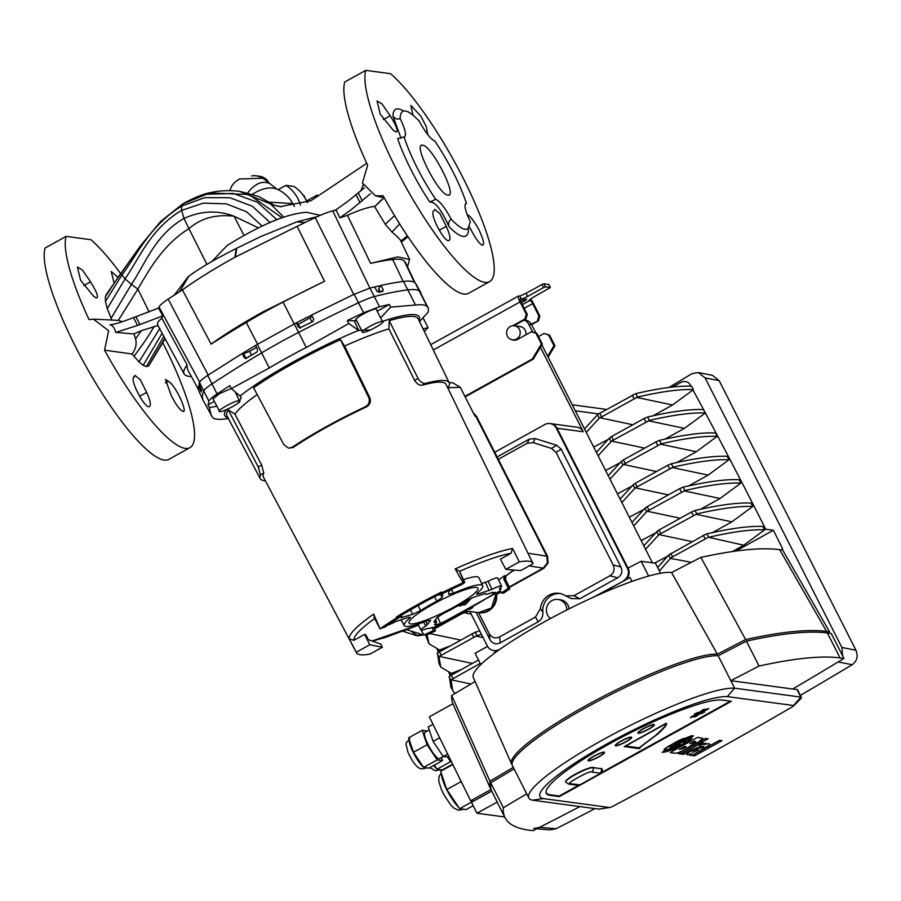 <?xml version="1.0" encoding="UTF-8"?>
<svg xmlns="http://www.w3.org/2000/svg" width="901" height="901" viewBox="0 0 901 901"><rect width="100%" height="100%" fill="white"/><g stroke="black" fill="none" stroke-linecap="round" stroke-linejoin="round"><path stroke-width="1.35" d="M601.947 768.868L592.757 767.427A15.576 2.466 153.1 0 0 576.798 773.396A15.576 2.466 153.1 0 0 565.591 781.831L565.749 782.136A15.576 2.466 -26.9 0 1 576.955 773.7A15.576 2.466 -26.9 0 1 592.914 767.731L592.757 767.427M694.412 714.437A6.724 1.07 153.1 0 0 694.671 714.572A6.724 1.07 153.1 0 0 697.532 713.829L698.32 713.299A6.194 0.98 -26.9 0 1 697.712 713.333A6.194 0.98 -26.9 0 1 697.464 713.209A6.194 0.98 153.1 0 0 697.464 713.209A6.194 0.98 -26.9 0 1 698.117 712.286L694.57 713.975A6.724 1.07 153.1 0 0 694.412 714.437A6.724 1.07 153.1 0 0 694.671 714.549A6.724 1.07 153.1 0 0 697.543 713.851M698.061 712.319A6.194 0.98 153.1 0 0 697.464 713.198L697.464 713.209M697.295 714.189L697.295 714.189A6.194 0.98 -26.9 0 1 692.34 716.104L690.335 717.669A6.724 1.07 153.1 0 0 697.644 714.234L697.295 714.2M653.98 724.595A9.201 1.464 -26.9 0 1 654.34 724.776A9.201 1.464 -26.9 0 1 647.718 729.765A9.201 1.464 -26.9 0 1 638.28 733.29A9.201 1.464 -26.9 0 1 637.931 733.11A9.201 1.464 -26.9 0 1 644.553 728.121A9.201 1.464 -26.9 0 1 653.98 724.595M654.317 724.742A9.201 1.464 153.1 0 0 654.295 724.708A9.201 1.464 153.1 0 0 653.946 724.517A9.201 1.464 153.1 0 0 644.508 728.042A9.201 1.464 153.1 0 0 637.885 733.031A9.201 1.464 153.1 0 0 637.908 733.065M631.342 737.142A9.201 1.464 -26.9 0 1 631.702 737.322A9.201 1.464 -26.9 0 1 625.069 742.311A9.201 1.464 -26.9 0 1 615.642 745.837A9.201 1.464 -26.9 0 1 615.282 745.656A9.201 1.464 -26.9 0 1 621.904 740.667A9.201 1.464 -26.9 0 1 631.342 737.142M631.669 737.288A9.201 1.464 153.1 0 0 631.657 737.243A9.201 1.464 153.1 0 0 631.297 737.063A9.201 1.464 153.1 0 0 621.87 740.588A9.201 1.464 153.1 0 0 615.248 745.577A9.201 1.464 153.1 0 0 615.27 745.611L615.248 745.577M604.166 752.189A9.201 1.464 -26.9 0 1 604.526 752.38A9.201 1.464 -26.9 0 1 597.904 757.369A9.201 1.464 -26.9 0 1 588.466 760.894A9.201 1.464 -26.9 0 1 588.116 760.703A9.201 1.464 -26.9 0 1 594.739 755.725A9.201 1.464 -26.9 0 1 604.166 752.189M604.503 752.346A9.201 1.464 153.1 0 0 604.492 752.301A9.201 1.464 153.1 0 0 604.132 752.121A9.201 1.464 153.1 0 0 594.694 755.646A9.201 1.464 153.1 0 0 588.071 760.624A9.201 1.464 153.1 0 0 588.094 760.669M638.539 732.75A8.492 1.351 153.1 0 0 638.843 732.885A8.492 1.351 153.1 0 0 647.436 729.686A8.492 1.351 153.1 0 0 653.687 725.068M638.888 732.963A8.492 1.351 -26.9 0 1 638.561 732.783A8.492 1.351 -26.9 0 1 644.677 728.188A8.492 1.351 -26.9 0 1 653.383 724.933A8.492 1.351 -26.9 0 1 653.709 725.102A8.492 1.351 -26.9 0 1 647.594 729.709A8.492 1.351 -26.9 0 1 638.888 732.963M615.901 745.296A8.492 1.351 153.1 0 0 616.205 745.42A8.492 1.351 153.1 0 0 624.787 742.233A8.492 1.351 153.1 0 0 631.038 737.604M616.25 745.499A8.492 1.351 -26.9 0 1 615.912 745.33A8.492 1.351 -26.9 0 1 622.028 740.735A8.492 1.351 -26.9 0 1 630.734 737.48A8.492 1.351 -26.9 0 1 631.06 737.649A8.492 1.351 -26.9 0 1 624.956 742.244A8.492 1.351 -26.9 0 1 616.25 745.499M588.725 760.343A8.492 1.351 153.1 0 0 589.04 760.478A8.492 1.351 153.1 0 0 597.622 757.29A8.492 1.351 153.1 0 0 603.873 752.662A8.492 1.351 -26.9 0 1 597.78 757.302A8.492 1.351 -26.9 0 1 589.074 760.557A8.492 1.351 -26.9 0 1 588.747 760.388A8.492 1.351 -26.9 0 1 594.863 755.781A8.492 1.351 -26.9 0 1 603.569 752.526A8.492 1.351 -26.9 0 1 603.895 752.695M665.76 724.01L664.972 724.415C667.055 724.415 664.06 727.985 655.984 735.137L639.89 747.458L658 733.819C665.096 727.242 667.675 723.965 665.749 723.987L664.994 724.449M639.158 748.607L640.217 748.021L625.609 746.062L666.65 723.323L624.213 746.602L639.158 748.607M708.637 708.501L706.666 710.044L708.682 708.49A6.724 1.07 153.1 0 0 701.372 711.925L701.721 711.959A6.194 0.98 -26.9 0 1 706.677 710.067A6.194 0.98 153.1 0 0 701.721 711.959L701.417 711.903M700.955 713.829L704.447 712.173A6.724 1.07 153.1 0 0 704.593 711.722A6.724 1.07 153.1 0 0 701.474 712.319L700.696 712.86A6.194 0.98 -26.9 0 1 701.552 712.95L701.541 712.939A6.194 0.98 153.1 0 0 700.741 712.837M693.77 716.881L695.268 716.757A6.724 1.07 153.1 0 0 699.604 713.479L698.489 713.975A6.194 0.98 -26.9 0 1 693.736 716.892L695.268 716.757M690.369 717.647A6.724 1.07 153.1 0 0 697.599 714.245M698.275 713.31L697.532 713.829M700.528 712.173L699.413 712.668L700.528 712.173A6.194 0.98 -26.9 0 1 705.28 709.267A6.194 0.98 153.1 0 0 700.528 712.173M655.984 735.137L639.62 747.425M664.938 724.336C667.01 724.336 664.014 727.907 655.939 735.058M625.711 746.005L640.217 748.021M666.278 723.199L624.213 746.602M701.552 712.95A6.194 0.98 -26.9 0 1 700.899 713.874L704.447 712.173A6.724 1.07 153.1 0 0 704.605 711.734M695.279 716.779A6.724 1.07 153.1 0 0 699.604 713.468M705.28 709.267L703.737 709.391A6.724 1.07 153.1 0 0 699.413 712.691M578.498 785.334L559.228 796.022L550.218 794.806A100.597 15.948 -26.9 0 1 546.321 792.779A100.597 15.948 -26.9 0 1 546.04 791.776M730.441 701.158L601.823 772.416M546.321 792.779L546.164 792.463A100.597 15.948 -26.9 0 1 546.029 792.159M388.883 328.854L414.618 380.368C416.814 383.86 419.314 385.47 422.118 385.211L425.88 383.285A105.946 16.792 -26.9 0 1 445.071 380.594A105.946 16.792 -26.9 0 1 449.194 382.767L418.109 318.695A107.208 16.995 153.1 0 0 413.931 316.499A107.208 16.995 153.1 0 0 389.221 320.722L388.883 328.854A103.547 16.409 153.1 0 0 344.576 346.063L369.849 397.769C371.156 401.598 370.086 404.594 366.628 406.779L365.997 407.106A102.41 16.229 -26.9 0 0 293.163 447.459L292.115 447.324A105.946 16.792 -26.9 0 1 364.95 406.97L365.997 407.106M364.646 634.372L365.569 634.552L368.475 639.744L380.83 644.102L382.339 647.233L370.007 654.07A98.896 15.677 -26.9 0 1 360.299 654.723A98.896 15.677 -26.9 0 1 356.481 652.763A98.896 15.677 -26.9 0 1 356.267 652.223L369.737 644.756L364.646 634.372L353.935 640.296C353.451 636.083 360.535 628.684 375.165 618.097M463.091 582.744L464.747 582.44L461.819 584.524A92.24 14.619 153.1 0 0 443.855 593.016L441.986 592.757A98.873 15.677 -26.9 0 1 463.091 582.744L455.185 568.903C479.67 557.922 498.816 551.097 512.624 548.45L519.303 561.897A98.896 15.677 -26.9 0 1 529.011 561.244A98.896 15.677 -26.9 0 1 532.863 563.283L446.029 384.344A102.41 16.229 153.1 0 0 446.018 384.322A102.41 16.229 -26.9 0 1 446.063 384.423M532.863 563.283A98.896 15.677 -26.9 0 1 533.032 563.744L520.699 570.581L505.833 569.353L500.382 559.161L511.081 553.237L512.624 548.45M513.547 569.995L505.866 575.953L505.596 579.647L509.865 588.488L509.313 589.22A98.873 15.677 -26.9 0 1 503.479 593.196L501.508 592.937L499.864 589.851A92.172 14.607 153.1 0 0 501.136 588.984L499.469 588.758L499.976 587.925A8.852 1.408 153.1 0 0 501.598 586.055A8.852 1.408 153.1 0 0 501.249 585.875A8.852 1.408 153.1 0 0 491.969 589.378L478.589 593.894L476.55 594.063L477.406 592.914A44.003 6.971 153.1 0 0 482.722 585.763A44.003 6.971 153.1 0 0 480.999 584.85A44.003 6.971 153.1 0 0 453.282 593.275L448.54 594.333L449.149 591.214L450.613 589.986A8.852 1.408 153.1 0 0 452.111 589.017M433.831 627.524L435.453 630.891A98.873 15.677 -26.9 0 1 427.446 634.586L423.864 634.968A92.24 14.619 -26.9 0 0 433.471 630.632L431.939 627.479A92.172 14.607 153.1 0 1 430.194 628.29L426.443 628.673A8.852 1.408 153.1 0 1 420.902 630.024L417.805 624.168M422.58 385.121A102.41 16.229 -26.9 0 1 442.053 382.261A102.41 16.229 -26.9 0 1 446.018 384.333M425.88 383.285C423.053 383.815 420.44 382.204 418.053 378.465L389.221 320.722M419.866 321.207L428.166 312.208L428.459 308.379L427.198 306.599A120.914 19.169 153.1 0 0 423.019 304.887A120.914 19.169 153.1 0 0 415.507 305.034L390.606 307.14L389.277 304.482L377.44 311.036M427.344 306.757L419.979 291.575A309.674 49.082 153.1 0 0 419.832 291.417A121.218 19.214 153.1 0 0 415.643 289.705A121.218 19.214 153.1 0 0 408.108 289.84A309.674 49.082 153.1 0 0 374.501 296.519A26.546 4.212 153.1 0 0 358.542 302.725A309.674 49.082 153.1 0 0 298.591 332.401A121.218 19.214 153.1 0 0 261.538 352.933A309.674 49.082 153.1 0 0 211.881 383.984A26.546 4.212 153.1 0 0 203.592 391.214A309.674 49.082 153.1 0 0 203.221 400.449A309.674 49.082 153.1 0 0 203.412 400.821L212.557 417.478A120.914 19.169 153.1 0 0 224.248 419.044L228.404 418.548M482.722 585.763L478.904 577.71A44.239 7.017 153.1 0 0 477.17 576.786A44.239 7.017 153.1 0 0 463.497 579.647M451.547 589.389L453.282 593.275M501.598 586.055L497.701 578.037A9.01 1.43 153.1 0 0 497.352 577.856A9.01 1.43 153.1 0 0 488.196 581.269L491.969 589.378M382.407 321.488C387.013 321.691 366.178 333.235 362.788 332.356C358.17 332.154 379.006 320.61 382.407 321.488L376.089 309.02C372.62 308.176 351.919 319.652 356.458 319.889M239.384 400.731C243.991 400.934 223.155 412.478 219.765 411.599C215.148 411.397 235.983 399.853 239.384 400.731L235.274 391.98M401.08 615.518L402.083 617.635L401.08 617.59A8.852 1.408 153.1 0 0 401.125 617.23A8.852 1.408 153.1 0 0 400.776 617.05A8.852 1.408 153.1 0 0 398.321 617.534M453.879 607.049A38.608 6.116 -26.9 0 1 408.953 622.861A38.608 6.116 -26.9 0 1 433.054 604.244A38.608 6.116 -26.9 0 1 477.744 587.959A38.608 6.116 -26.9 0 1 453.879 607.049M434.451 624.483L435.07 623.897A8.852 1.408 153.1 0 0 436.692 622.017A8.852 1.408 153.1 0 0 436.343 621.836A8.852 1.408 153.1 0 0 434.609 622.095L433.843 621.915L436.929 617.635L443.157 613.592A44.003 6.971 153.1 0 0 466.358 600.742L474.309 596.924L485.74 593.489M434.259 621.341L434.609 622.095L433.843 621.915M422.963 328.719L428.099 327.806L424.281 331.433M380.492 291.913L378.882 288.939M447.425 387.216L448.923 386.394A105.946 16.792 -26.9 0 0 449.194 382.767L452.527 382.655L460.298 387.306L474.962 416.206L475.818 416.262L473.577 413.48L475.818 416.262L546.806 556.187L475.818 416.262L476.528 416.352L547.515 556.289L548.101 563.012L543.922 568.249L509.392 587.384M457.032 605.596L460.22 606.013L471.448 598.039L465.468 604.582L457.922 605.787M378.769 288.511L380.988 285.426L383.162 289.581L382.711 291.395A309.561 49.071 153.1 0 0 378.927 292.284L376.855 291.057L374.681 286.912A309.336 49.026 153.1 0 0 369.928 288.106L354.161 294.233L311.633 315.023L313.717 319.224L312.861 321.601L299.684 327.953M300.765 327.761L298.389 327.029L296.294 322.828L297.206 323.166M296.294 322.828L255.546 345.41L257.63 349.611L256.988 352.021L245.511 358.598M377.069 291.406L379.625 290.696M298.006 324.54L312.32 316.42M246.446 358.395L244.284 357.686L242.189 353.485L243.619 353.676L249.577 351.367L256.571 347.493M402.792 631.173L416.161 635.543L423.571 634.439L417.613 635.869L411.25 631.286M434.305 628.493L453.766 617.714L434.305 628.493M543.922 568.249L543.213 568.148C547.594 565.164 548.788 561.177 546.806 556.187L547.391 562.922L543.213 568.148L509.2 586.99L543.213 568.148L529.146 565.896M466.403 611.013L479.197 612.725A15.925 15.328 -82.3 0 0 496.496 594.525L495.787 594.423A15.925 15.328 97.7 0 1 478.487 612.635L491.473 607.972L495.787 594.423L500.821 591.642L495.009 594.221M219.765 411.599L212.985 398.906L219.506 393.636L231.298 388.477M362.788 332.356L356.019 319.664M427.198 306.599L415.327 283.162L428.459 308.379M415.327 283.162L416.42 284.716M199.549 382.508C200.213 380.92 202.95 378.544 207.726 375.368L217.073 393.962C212.276 397.172 209.55 399.605 208.897 401.249L199.549 382.508A309.336 49.026 153.1 0 0 198.975 384.265L201.576 390.55A309.561 49.071 153.1 0 0 201.295 391.912L198.502 386.529L199.842 386.112M242.189 353.485L207.726 375.368M415.181 283.004A120.88 19.158 153.1 0 0 403.49 281.439A309.336 49.026 153.1 0 0 380.988 285.426M198.502 386.529A309.336 49.026 153.1 0 0 199.177 391.732L203.221 400.449M514.572 570.074L511.531 571.752M472.755 607.488A15.925 15.328 97.7 0 1 469.196 609.481M408.266 628.966L404.008 630.689M484.851 593.658L485.853 593.703A8.852 1.408 153.1 0 0 485.819 594.063A8.852 1.408 153.1 0 0 491.349 592.712L495.178 592.408M494.976 592.306L493.32 594.153A92.172 14.607 -26.9 0 1 440.465 623.436L436.107 624.922L434.564 624.72L435.07 623.897M492.273 592.351L493.32 594.153M437.616 616.948L440.465 623.436M438.483 594.761L438.472 594.728A8.852 1.408 153.1 0 0 438.483 594.761A8.852 1.408 153.1 0 0 441.569 594.356L442.819 594.266L442.211 597.397L436.94 601.17L434.462 596.777M440.634 594.649L442.211 597.397M436.94 601.17A44.003 6.971 153.1 0 0 420.576 610.551L412.624 614.369L401.08 617.59M418.165 605.528L420.576 610.551M369.928 288.106L379.501 306.723L363.599 312.771L347.302 320.519L348.777 323.549L306.261 347.482A120.914 19.169 153.1 0 0 269.298 367.957L231.366 388.601L229.789 385.628L217.073 393.962M388.016 624.979A8.852 1.408 153.1 0 0 394.976 621.904L408.344 617.399L410.383 617.208L409.527 618.368L408.885 617.241M409.527 618.368A44.003 6.971 153.1 0 0 404.234 625.576A44.003 6.971 153.1 0 0 427.175 620.744L430.746 620.406L425.779 626.049L423.583 622.14M425.722 621.33L427.66 624.686M425.779 626.049A8.852 1.408 153.1 0 0 420.902 630.024M499.357 588.511L499.976 587.925M501.136 588.984L500.483 587.542M488.196 581.269L481.708 583.623M477.947 592.464L478.589 593.894M513.705 570.006L506.261 575.75A2.703 1.915 -126.1 0 1 505.866 575.953L504.504 575.716L503.873 579.343L508.254 588.207A92.24 14.619 -26.9 0 1 501.508 592.937M509.313 589.22L509.865 588.488L508.254 588.207M504.504 575.716A92.015 14.585 -26.9 0 1 498.625 579.94M433.561 627.625L431.939 627.479M416.893 624.461A92.015 14.585 -26.9 0 1 415.215 625.181L418.514 625.497M421.296 630.204L423.864 634.968M417.771 625.091L372.068 641.016M214.28 401.441L207.996 404.921L208.897 401.249M238.022 403.175L241.333 397.6L240.06 396.035A109.077 17.288 -26.9 0 1 358.598 330.363L348.777 323.549M231.366 388.601L240.06 396.035M347.302 320.519L356.627 320.869M358.598 330.363L370.412 329.991M379.501 306.723L389.277 304.482M390.606 307.14L380.841 317.76M216.724 406.25L209.381 407.545L207.996 404.921M209.381 407.545L211.228 415.575M382.339 647.233L369.737 644.756M396.699 617.849L398.569 618.097A92.24 14.619 153.1 0 0 384.851 627.164L380.481 628.515A98.873 15.677 -26.9 0 1 396.699 617.849L396.339 617.05L398.219 617.298A92.217 14.619 -26.9 0 1 442.312 592.802M398.569 618.097L398.219 617.298M459.51 571.471L464.274 582.373M511.081 553.237C498.535 555.703 481.348 561.74 459.544 571.358L464.747 582.44L459.533 571.347M396.339 617.05A98.896 15.677 -26.9 0 1 441.546 592.002L441.986 592.757M448.923 386.394L447.47 387.306M435.453 630.891L433.471 630.632M416.453 625.452L415.215 625.181M292.115 447.324L288.511 448.169L283.86 444.666L253.598 387.79A107.208 16.995 153.1 0 1 340.443 339.677L368.768 397.623C370.108 401.756 368.836 404.864 364.95 406.97M257.202 394.582A103.547 16.409 153.1 0 0 234.936 414.145L228.257 409.899L258.26 467L260.457 474.94A105.946 16.792 153.1 0 0 260.231 478.645A105.946 16.792 153.1 0 0 265.401 480.841M228.257 409.899A107.208 16.995 153.1 0 0 226.894 415.71L260.231 478.645M263.419 477.079A102.41 16.229 -26.9 0 1 263.362 477.001A102.41 16.229 -26.9 0 1 263.768 473.104L261.695 465.096L258.26 467M356.267 652.223L349.25 638.967L353.935 640.296M349.25 638.967C348.552 634.349 356.695 626.049 373.678 614.065L374.365 617.692M380.121 628.999L373.678 614.065M455.185 568.903L458.913 570.851M519.303 561.897L505.833 569.353M344.576 346.063L340.443 339.677M288.511 448.169L293.163 447.459M234.936 414.145L261.695 465.096M263.362 476.989A102.41 16.229 153.1 0 0 263.374 477.012L356.481 652.763M466.684 611.047L434.485 628.887M423.785 634.811L417.613 635.869M473.262 412.849L476.528 416.352M501.024 592.025L496.496 594.525M668.981 387.43A829.573 131.49 -26.9 0 0 691.9 373.69L698.286 372.53L712.342 375.3L719.189 380.661L855.95 650.229C858.315 656.288 857.054 661.109 852.177 664.701L838.144 661.942A829.573 131.49 -26.9 0 1 792.756 688.983L797.126 689.569A14.157 2.241 -26.9 0 1 797.667 689.851A14.157 2.241 -26.9 0 1 797.7 690.11M504.695 816.97L476.989 813.243L471.46 802.34L491.698 791.123L497.228 802.036A619.347 98.164 153.1 0 0 497.949 803.681L505.067 817.714A619.347 98.164 -26.9 0 0 529.09 830.204A619.347 98.164 -26.9 0 0 533.122 830.643A829.573 131.49 -26.9 0 0 579.895 806.575A829.573 131.49 -26.9 0 1 539.609 827.343L533.595 828.548M437.176 649.61L438.494 652.223M449.036 672.991L450.354 675.592M698.286 372.53L705.123 377.902L719.189 380.661M855.95 650.229L841.872 647.459L705.123 377.902M841.872 647.459L842.649 655.939M852.177 664.701A884.793 140.241 -26.9 0 1 800.358 695.347M594.964 808.602A884.793 140.241 -26.9 0 1 556.176 828.706L550.184 829.9L536.748 828.807M505.067 817.714A619.347 98.164 -26.9 0 1 503.377 807.713L490.73 782.789L514.066 768.902M491.698 791.123A619.347 98.164 -26.9 0 1 490.73 782.789M791.72 707.184A847.278 134.294 -26.9 0 1 704.222 756.874A847.278 134.294 -26.9 0 1 613.232 806.08A3.717 0.586 -26.9 0 1 609.763 807.476A3.717 0.586 -26.9 0 1 609.448 807.487L598.669 809.109L532.446 800.189L543.28 798.59A107.94 17.108 -26.9 0 1 607.15 743.809A107.94 17.108 -26.9 0 1 727.332 696.608L734.619 688.184L800.831 697.092A14.337 2.275 -26.9 0 1 801.394 697.385A14.337 2.275 -26.9 0 1 800.538 698.939L793.432 705.99A3.717 0.586 -26.9 0 1 791.72 707.184M692.531 752.425L698.117 750.105M671.38 746.546L671.222 745.701L676.685 741.906L681.753 739.924C676.291 742.987 673.88 744.947 674.5 745.791L671.38 746.546L671.234 745.713L671.391 746.557L674.489 745.769C673.869 744.936 676.291 742.976 681.742 739.912L682.248 739.248M679.061 743.629L676.324 744.924M684.783 741.771L684.298 741.546C685.661 741.906 683.859 743.505 678.881 746.355L673.813 748.348L679.545 744.722L681.201 742.368L684.298 741.546C685.661 741.895 683.848 743.494 678.87 746.332L673.475 748.911M686.021 741.883L685.357 740.949L679.331 742.739L690.707 738.099L690.707 739.034L687.576 741.332L686.033 741.895L685.357 740.949L679.354 742.751M692.114 736.387L675.896 744.463L685.109 738.493L692.114 736.41L675.896 744.463M679.658 743.73L672.18 748.866L663.53 751.772L679.782 743.809M665.096 749.936L665.118 749.08L668.035 746.839L669.803 746.265L670.04 747.267L675.232 746.084C670.243 748.754 666.864 750.037 665.096 749.936L665.118 749.08L665.096 749.936M669.803 746.265L670.051 747.278M694.243 742.661L689.67 743.697L694.187 741.196L695.752 741.602L694.243 742.661L689.693 743.685M686.461 746.783L685.684 746.501L686.461 746.783L684.355 748.314L679.264 749.463L684.816 746.388L686.449 746.771L684.343 748.292L679.286 749.452M690.707 739.045L690.707 738.099L690.707 739.045L686.72 741.692L685.368 740.971L685.976 741.647M679.669 743.753L673.892 747.965M673.892 747.976L672.18 748.866M672.191 748.889L663.541 751.783M676.246 745.51L675.232 746.084C670.254 748.765 666.875 750.049 665.107 749.947L665.129 749.091M694.254 742.672L695.752 741.602M692.114 755.5L719.527 740.307L722.05 740.645L694.637 755.838L692.114 755.5L719.516 740.295L722.05 740.645M691.653 750.004L683.769 754.374L681.246 754.036L701.271 742.942L703.467 743.235L699.458 745.454L705.798 743.235L704.143 744.44L708.986 743.663L709.932 744.767L691.991 755.477L689.445 755.139L691.81 753.743L687.035 754.813L686.889 753.765L690.605 751.265L703.197 747.312L703.985 746.343L699.435 746.681L691.653 750.004M686.911 754.79L686.889 753.765L690.594 751.254L703.197 747.312M704.143 744.429L708.974 743.652L709.932 744.767M546.152 792.959A100.867 15.993 153.1 0 0 547.65 794.063M674.004 749.046L666.008 751.862L662.145 752.312L664.938 750.646L664.105 749.531L668.024 746.501L683.611 738.347L683.454 739.023L691.225 735.858L693.556 735.892L690.684 737.57L691.608 737.502L691.855 738.493L687.79 741.613L674.004 749.046M691.608 737.502L691.855 738.493L691.608 737.502M664.183 750.544L664.105 749.531L665.602 748.157L676.46 741.703L683.6 738.336L683.454 739L691.213 735.847L693.545 735.869M683.6 738.336L683.454 739M672.315 749.091L672.022 749.846L672.326 749.114M674.353 753.101L670.164 752.538L697.577 737.356L702.836 738.392L698.309 742.165L691.135 745.341L686.055 749.103C679.771 752.358 675.874 753.687 674.353 753.101M700.032 741.512L705.584 738.415L708.118 738.775L702.566 741.85L700.032 741.512L705.584 738.426L708.107 738.752M678.171 753.608L697.813 742.717L700.347 743.077L680.705 753.957L678.171 753.619L697.825 742.728L700.347 743.077M681.246 754.013L701.26 742.92L703.467 743.235M699.446 745.442L706.136 743.336M709.166 743.674L709.92 744.744L709.166 743.674M691.72 753.777L689.445 755.139M686.9 754.779L686.877 753.754L686.9 754.779M703.197 747.289L703.974 746.321M550.229 795.403A100.867 15.993 -26.9 0 1 546.321 793.364A100.867 15.993 -26.9 0 1 618.942 738.707A100.867 15.993 -26.9 0 1 722.309 700.054L731.387 701.282L559.307 796.619L550.229 795.403L549.914 794.761M558.98 795.988L559.307 796.619M663.677 751.445L662.145 752.312M663.665 751.434L664.938 750.634M664.105 749.519L664.172 750.522L664.105 749.519M690.684 737.559L691.596 737.491L691.844 738.482M697.577 737.356L670.164 752.538M697.565 737.333L702.825 738.381M797.013 689.547L800.831 697.092L793.511 705.517A3.717 0.586 -26.9 0 1 793.432 705.99M793.511 705.517L727.332 696.608M543.28 798.59L609.448 807.487M609.763 807.476L599.875 809.042A14.337 2.275 -26.9 0 1 598.669 809.109M476.989 813.243L497.228 802.036M526.713 793.837L503.377 807.713M532.446 800.189A118.56 18.797 -26.9 0 1 528.819 797.971A118.56 18.797 -26.9 0 1 612.522 734.608A118.56 18.797 -26.9 0 1 734.619 688.184L718.165 655.748L746.411 641.129L759.059 666.053L730.812 680.683L792.7 689.006A829.573 131.49 -26.9 0 0 843.922 658.44L840.036 657.921L827.388 632.986L831.274 633.516L843.922 658.44M759.059 666.053A619.347 98.164 -26.9 0 1 840.036 657.921M528.819 797.971L512.365 765.535A118.56 18.797 -26.9 0 1 596.068 702.172A118.56 18.797 -26.9 0 1 718.165 655.748M746.411 641.129A619.347 98.164 -26.9 0 1 827.388 632.986M459.262 777.619A17.693 3.919 61 0 0 462.81 784.827M732.265 551.581L743.73 545.229L764.566 529.867C751.243 529.281 732.614 531.759 708.693 537.289L706.958 533.854L705.922 534.147L668.666 554.993L670.412 558.417L691.349 562.314M670.862 553.394L672.596 556.818L670.873 557.956M599.266 418.188L637.548 397.048C661.469 391.518 680.097 389.052 693.421 389.637L691.675 386.202C678.352 385.628 659.735 388.094 635.813 393.624L597.96 414.257L597.521 414.753L599.266 418.188L586.258 432.39M598.118 455.76L611.576 441.096L649.407 420.418C673.329 414.899 691.957 412.421 705.28 413.007L684.445 428.358L648.405 420.767M645.848 421.927L644.102 418.503L611.576 436.535L609.38 438.134L611.126 441.558M609.977 479.129L623.436 464.477L661.266 443.799C685.188 438.269 703.805 435.791 717.128 436.377L696.304 451.739L660.264 444.137M657.707 445.308L655.962 441.873L623.424 459.904L621.24 461.503L622.974 464.927M621.836 502.51L635.295 487.846L673.126 467.168C697.047 461.639 715.664 459.172 728.988 459.747L708.163 475.109L672.112 467.506M669.556 468.678L667.821 465.243L635.284 483.274L633.099 484.873L634.833 488.297M633.696 525.88L647.155 511.216L684.974 490.538C708.907 485.008 727.524 482.542 740.847 483.127L720.023 498.478L683.972 490.876M681.415 492.047L679.681 488.624L647.143 506.644L644.958 508.243L646.693 511.678M461.808 613.727L468.588 611.306M645.555 549.25L659.014 534.586L696.833 513.908C720.755 508.389 739.383 505.911 752.707 506.497L731.871 521.848L695.831 514.257M693.274 515.417L691.54 511.993L659.003 530.013L656.806 531.624L658.552 535.048M472.304 663.406L439.226 656.424L476.978 635.644L475.232 632.22L437.458 652.943L439.057 663.677L440.792 667.112L438.922 656.806L437.176 653.383M470.953 683.994L451.074 679.793L480.233 663.395M670.412 558.417L659.386 570.93M743.73 545.229L708.693 537.289M672.596 556.818L707.69 537.627M454.96 693.5L452.651 690.481L451.074 679.793M478.499 659.971L449.317 676.313L450.905 687.058L452.651 690.481M657.651 567.506L668.666 554.993M584.524 428.966L597.521 414.753M649.407 420.418L647.673 416.994L644.102 418.503M596.383 452.336L609.38 438.134M661.266 443.799L659.521 440.364L655.962 441.873M608.243 475.705L621.24 461.503M673.126 467.168L671.38 463.745L667.821 465.243M620.091 499.075L633.099 484.873M684.974 490.538L683.24 487.114L679.681 488.624M631.95 522.445L644.958 508.243M696.833 513.908L695.099 510.484L691.54 511.993M475.232 632.22L479.737 630.948M643.81 545.826L656.806 531.624M476.978 635.644L481.472 634.372M606.193 409.572A13.267 12.772 -82.3 0 0 603.985 409.065L572.259 404.797M706.958 533.854C730.88 528.324 749.497 525.857 762.82 526.443L764.566 529.867L765.715 529.225L773.362 530.261L735.768 551.085M636.545 397.386L672.585 404.988L693.421 389.637M599.728 417.726L632.806 424.765M672.585 404.988L652.82 415.947M608.93 439.012L593.714 447.065M647.673 416.994C671.594 411.464 690.211 408.998 703.535 409.583L705.28 413.007M611.576 441.096L644.665 448.135M684.445 428.358L664.679 439.316M620.789 462.382L605.573 470.446M659.521 440.364C683.454 434.834 702.07 432.367 715.394 432.953L717.128 436.377M623.436 464.477L656.525 471.505M696.304 451.739L676.538 462.686M632.648 485.752L617.422 493.816M671.38 463.745C695.302 458.215 713.93 455.737 727.253 456.323L728.988 459.747M635.295 487.846L668.384 494.886M708.163 475.109L688.398 486.056M644.508 509.121L629.281 517.185M425.711 635.149L428.932 643.742L427.119 634.721M683.24 487.114C707.161 481.584 725.789 479.107 739.113 479.692L740.847 483.127M647.155 511.216L680.232 518.255M720.023 498.478L700.246 509.437M656.367 532.502L641.14 540.555M471.234 614.189L464.015 612.68M460.445 640.025L429.709 633.549M449.227 646.242L439.564 650.049L428.932 643.742M695.099 510.484C719.021 504.954 737.649 502.488 750.961 503.073L752.707 506.497M659.014 534.586L692.092 541.625M731.871 521.848L712.105 532.806M668.215 555.872L654.577 563.091M483.094 637.559L475.874 636.05M461.087 669.612L451.412 673.43L440.792 667.112M672.383 386.957A8640.838 8314.372 97.7 0 1 681.325 382.227A7.073 6.814 97.7 0 1 690.312 385.009A5245.025 5046.861 97.7 0 1 690.921 386.112M450.86 675.288A5245.025 5046.861 97.7 0 1 449.779 673.148M439.091 651.862A5245.025 5046.861 97.7 0 1 438.066 649.812M692.993 389.953A5245.025 5046.861 97.7 0 1 765.715 529.225M773.362 530.261A5245.025 5046.861 97.7 0 1 782.744 549.013L781.19 549.869M827.49 633.009L829.607 631.838L782.642 550.06L779.647 549.655A614.347 97.376 153.1 0 0 700.877 557.381L671.594 572.54A113.549 17.997 153.1 0 0 671.482 572.529A113.549 17.997 153.1 0 0 555.523 615.822A113.549 17.997 153.1 0 0 473.284 677.428L511.498 763.834A118.56 18.797 153.1 0 0 512.083 764.701M671.594 572.54L717.365 654.194A118.56 18.797 153.1 0 0 595.707 700.381A118.56 18.797 153.1 0 0 511.498 763.834M429.236 729.956L425.024 732.299A15.047 3.334 61 0 0 428.82 745.983A15.047 3.334 61 0 0 439.035 758.698A15.047 3.334 61 0 0 439.598 758.608L443.292 756.558M452.64 764.161L442.233 769.927L436.985 769.229L434.259 765.14M441.422 757.595L442.447 760.602L428.853 768.136L423.616 767.427L413.491 752.279L408.603 737.829L422.186 730.294L427.367 730.993M473.171 805.719L466.211 809.571L459.6 808.681L446.806 789.535L440.623 771.29L452.82 764.532M436.985 769.229L450.579 761.705L447.527 757.133M451.491 761.829L450.579 761.705M442.447 760.602L437.199 759.903L423.616 767.427M437.199 759.903L427.074 744.744L413.491 752.279M427.074 744.744L422.186 730.294M473.228 801.124L459.6 808.681M461.109 781.606L446.806 789.535M448.394 757.245A15.047 3.334 61 0 0 450.151 759.115M449.081 756.93L443.247 756.558L433.111 741.399L428.223 726.949L433.009 724.303M433.111 741.399L439.654 737.784M443.247 756.558L447.684 754.092M475.097 681.528L451.694 695.448A614.347 97.376 153.1 0 0 452.921 703.76L429.338 716.824L470.671 800.786L473.566 801.169M513.277 767.348L489.941 781.223L451.694 695.448M489.941 781.223A619.347 98.164 153.1 0 0 490.91 789.569L452.921 703.76M490.91 789.569L470.671 800.786M829.607 631.838L826.6 631.432A619.347 98.164 153.1 0 0 745.623 639.564L700.877 557.381M745.623 639.564L717.365 654.194M550.455 618.525A10.621 10.215 97.7 0 1 558.012 599.458A10.621 10.215 97.7 0 1 566.819 609.966M558.012 599.458L560.399 599.773A10.621 10.215 97.7 0 1 569.128 608.806M560.028 593.522A16.815 16.173 -82.3 0 0 542.864 612.016L540.476 608.648L535.476 617.027L499.605 636.906C495.201 638.899 491.732 637.807 489.187 633.628L478.532 612.646M540.476 608.648A16.815 16.173 97.7 0 1 558.845 593.32A16.815 16.173 97.7 0 1 564.589 595.279L571.065 598.501L579.782 598.782L574.038 595.662L565.805 595.888M498.309 459.285L527.243 443.258L533.133 442.65L551.48 448.405L556.018 452.291L613.164 564.938C615.045 569.488 613.953 573.104 609.909 575.784L574.038 595.662M497.115 456.942L529.247 439.136L535.126 438.528L556.627 445.274L561.165 449.16L620.913 566.943C622.794 571.493 621.713 575.108 617.658 577.789L579.782 598.782M542.864 612.016C543.179 616.25 541.625 619.528 538.201 621.814L500.314 642.807C495.922 644.801 492.442 643.708 489.896 639.53L476.088 612.308M499.357 649.666L501.62 648.067M593.691 597.059L624.562 580.447A8.852 8.514 -82.3 0 0 628.166 568.475L557.021 428.234A8.852 8.514 -82.3 0 0 550.646 423.65L576.91 427.187A8.852 8.514 -82.3 0 1 583.285 431.77L540.431 347.302M648.63 576.043L641.14 561.278L627.445 568.373A8.852 8.514 97.7 0 1 623.852 580.345M627.445 568.373L556.3 428.144L557.021 428.234A8.852 8.514 -82.3 0 0 550.646 423.65L549.937 423.56A8.852 8.514 97.7 0 1 556.3 428.144M494.75 452.268L544.801 424.529A8.852 8.514 97.7 0 1 549.937 423.56M469.86 611.475L487.362 645.983A8.852 8.514 97.7 0 0 493.737 650.578L494.446 650.668A8.852 8.514 -82.3 0 0 498.737 650.105M498.872 649.598A8.852 8.514 97.7 0 1 493.737 650.578M632.006 581.393L630.002 577.44L598.365 594.964L624.562 580.447M535.644 332.604A7.073 6.814 -82.3 0 0 534.631 330.622M525.835 334.857A7.073 6.814 -82.3 0 0 520.091 326.545L514.358 325.779A7.073 6.814 97.7 0 1 518.987 336.805A7.073 6.814 97.7 0 1 507.376 336.141A7.073 6.814 97.7 0 1 514.358 325.779M487.576 646.366L475.097 653.281L480.819 664.555M660.557 573.227L655.466 563.204L641.14 561.278M532.694 332.052L528.741 324.259L531.601 324.642L535.87 333.055M524.1 320.103A8.852 8.514 97.7 0 1 528.741 324.259M494.998 652.82L494.153 652.707L498.366 650.364M628.166 568.475L557.021 428.234L583.285 431.77M524.393 319.945L525.238 320.058A8.852 8.514 97.7 0 1 531.601 324.642L538.426 320.846L539.857 316.06L533.617 303.75A7.073 1.565 61 0 0 530.678 299.098M541.884 344.903L652.425 562.798M520.665 301.339A4.956 0.788 -26.9 0 1 526.466 299.053A4.956 0.788 -26.9 0 1 526.657 299.155A4.956 0.788 -26.9 0 1 521.33 302.702M512.692 325.768L524.855 319.022L525.812 319.157L513.942 325.734M513.007 339.88A7.253 6.983 -82.3 0 0 514.032 340.184M536.895 333.381L542.346 344.126L533.234 359.161L532.277 359.037L541.4 344.002L535.937 333.246L536.895 333.381L531.342 331.805L517.76 339.328A7.253 6.983 97.7 0 1 511.971 339.722M535.937 333.246L531.342 331.805M541.4 344.002L542.346 344.126M464.893 396.361L532.277 359.037M533.234 359.161L465.164 396.879M527.614 296.44L521.431 299.211L519.854 296.091L526.038 293.321L527.614 296.44L543.517 287.633L545.51 286.856L550.353 287.532L533.347 297.217L529.067 300.236L530.126 300.382A3.536 0.788 -119 0 1 532.66 303.626L524.191 308.322M548.754 284.502L543.922 283.747L541.94 284.513L526.038 293.321M524.855 319.022L526.297 314.235L527.254 314.37L525.812 319.157M519.854 296.091L518.796 295.956A7.073 1.565 61 0 0 518.537 295.99A7.073 1.565 61 0 0 520.057 301.925L526.297 314.235M527.254 314.37L521.003 302.06A3.536 0.788 -119 0 1 520.249 299.087A3.536 0.788 -119 0 1 520.384 299.064L520.159 299.188M521.431 299.211L520.384 299.064M547.617 356.222L554.002 345.691L554.96 345.826L549.509 335.071L543.945 333.494L538.494 336.524M554.96 345.826L548.09 357.145M554.002 345.691L548.551 334.947L549.509 335.071M548.551 334.947L543.945 333.494M531.32 324.135L538.426 320.846M537.469 320.722L538.899 315.936L539.857 316.06M538.899 315.936L532.66 303.626M268.34 181.743A13.267 12.772 -82.3 0 0 259.612 176.258L256.075 175.785A13.267 12.772 97.7 0 1 260.851 177.474M251.683 175.977A13.267 12.772 97.7 0 1 256.075 175.785M317.141 196.767A3.694 0.822 -119 0 1 316.994 195.157A3.694 0.822 -119 0 1 318.222 196.046M303.952 196.407L307.579 202.443M304.549 196.486A3.536 3.401 -82.3 0 0 302.927 194.909M307.196 202.612A35.387 34.058 -82.3 0 0 293.963 186.428L285.977 185.358A35.387 34.058 97.7 0 1 300.438 205.124M278.172 189.683L285.977 185.358M400.157 118.549C405.529 129.89 406.801 136.006 403.986 136.873L403.986 136.873C410.924 157.191 421.477 177.993 435.656 199.29C439.834 201.103 445.015 207.737 451.21 219.191C457.122 225.453 461.808 228.843 465.288 229.361L467.833 228.978L470.333 221.759C464.961 210.417 463.688 204.313 466.493 203.435C459.566 183.117 449.002 162.315 434.834 141.018C430.655 139.216 425.475 132.582 419.28 121.128C407.579 109.077 401.215 107.703 400.179 117.029L400.157 118.549C397.251 119.642 394.841 118.808 392.937 116.06A72.418 16.027 -119 0 1 398.366 108.897A72.418 16.027 -119 0 1 403.434 111.026M415.17 282.993L405.765 263.16A310.462 49.206 153.1 0 0 404.312 261.065A121.117 19.203 153.1 0 0 400.145 259.364A121.117 19.203 153.1 0 0 392.678 259.499A310.462 49.206 153.1 0 0 370.604 263.374L397.769 256.898L409.617 259.488L407.511 266.842M182.43 289.874A128.055 20.295 -26.9 0 1 234.609 257.427L297.071 226.354L324.54 281.27A310.462 49.206 153.1 0 0 283.072 302.083A121.117 19.203 153.1 0 0 246.266 322.479A310.462 49.206 153.1 0 0 211.093 344.137L182.43 289.874A312.084 49.465 153.1 0 0 168.16 299.121A28.956 4.584 153.1 0 0 159.06 307.061A312.084 49.465 153.1 0 0 158.655 308.277L162.799 315.891L161.842 318.166C157.81 321.454 156.537 323.91 158.047 325.509L141.266 330.69L133.945 333.922L115.767 332.435C114.528 327.795 112.569 325.238 109.888 324.743L110.091 324.732C114.202 324.473 122.018 322.096 133.539 317.603L159.567 307.691M115.767 332.435L137.526 325.441L162.799 315.891M211.093 344.137C225.137 334.034 242.346 323.324 262.709 312.016L324.54 281.27M370.356 193.738L351.627 209.381L339.79 217.851L336.141 209.967A312.084 49.465 153.1 0 0 332.739 210.823A28.956 4.584 153.1 0 0 315.226 217.637A312.084 49.465 153.1 0 0 297.071 226.354M364.443 187.813L347.628 201.509L334.913 210.552M182.745 411.216C179.918 410.101 176.112 404.932 171.325 395.708L165.446 379.456L168.318 381.326C175.684 384.806 188.579 414.257 182.745 411.216L183.32 411.149M113.999 282.723L111.24 271.505L117.817 277.125M165.12 338.765L148.8 365.727L146.367 366.628L163.813 336.355M120.475 273.397A123.865 27.424 61 0 0 90.922 239.722L66.111 236.377A123.865 27.424 -119 0 0 89.041 319.585L93.445 319.145L108.638 330.723L104.561 350.174A123.865 27.424 61 0 0 185.234 448.405A123.865 27.424 61 0 0 189.931 447.684A123.865 27.424 61 0 0 162.878 342.943M90.528 281.81C97.038 292.363 98.941 297.747 96.261 297.961L93.546 296.192L80.561 280.143L77.396 267L82.565 270.187L90.528 281.81L83.658 285.617M111.848 320.17L107.264 308.66L105.44 301.339L105.349 296.654L106.611 294.222M283.826 217.22L271.201 204.606L280.098 206.656L310.845 200.788L366.752 163.295M66.111 236.377L45.05 248.045A123.865 27.424 61 0 0 75.414 346.502A123.865 27.424 61 0 0 164.173 460.073A123.865 27.424 61 0 0 168.87 459.352L189.931 447.684M489.592 281.653L468.531 293.321A123.865 27.424 -119 0 1 463.835 294.041A123.865 27.424 -119 0 1 383.173 195.81L375.402 195.787L362.439 182.982L367.653 165.221A123.865 27.424 -119 0 1 344.711 82.025L365.772 70.357L390.595 73.691A123.865 27.424 -119 0 1 468.79 189.582A123.865 27.424 -119 0 1 489.592 281.653A123.865 27.424 -119 0 1 484.896 282.373A123.865 27.424 -119 0 1 407.196 189.503A123.865 27.424 -119 0 1 365.772 70.357M467.518 215.553L467.979 215.294C469.522 214.449 478.341 227.232 480.424 233.1C483.792 240.927 484.456 244.948 482.418 245.185C479.67 244.171 475.863 239.013 470.998 229.687L469.466 227.131M482.981 245.128L482.418 245.185M168.318 381.326L165.401 382.936M139.644 396.26L146.638 392.385C150.625 401.508 151.413 406.261 148.98 406.666C144.858 408.367 128.449 378.443 134.429 376.764L133.359 377.361M149.611 406.576L148.98 406.666M383.319 119.585L390.201 115.778C396.699 126.388 398.614 131.771 395.922 131.94L393.208 130.161L380.267 114.19L377.057 100.968L382.001 103.908L390.201 115.778M467.033 214.303L467.979 215.294M412.928 115.114L410.901 105.473L420.97 116.285L426.432 126.962L427.705 134.598M446.299 226.365C450.23 235.398 451.007 240.162 448.653 240.635C444.463 242.29 428.2 212.523 434.091 210.733L434.654 209.37L439.947 213.683L446.299 226.365L439.305 230.239M449.284 240.544L448.653 240.635M404.718 136.738L397.656 138.63A72.418 16.027 -119 0 0 429.878 202.139C434.811 201.182 441.186 209.347 449.036 226.647C448.011 223.639 448.732 221.15 451.21 219.191M401.058 138.281L392.937 116.06M449.036 226.647A72.418 16.027 -119 0 0 463.069 236.422A72.418 16.027 -119 0 0 468.497 229.259L468.238 228.708M447.887 195.089C438.742 195.134 412.05 142.527 422.592 145.23C431.748 145.174 458.44 197.792 447.887 195.089L448.968 194.92M421.522 145.388L422.592 145.23M465.772 203.581L465.231 204.189M435.656 199.29L430.419 201.779M243.957 235.386L234.136 216.251L258.463 227.897M269.726 202.184L292.87 203.603C289.097 196.914 283.77 192.071 276.866 189.097L262.934 178.218L239.306 178.995L234.418 182.599L231.827 185.899L229.8 190.607M276.956 219.765L257.281 202.162L233.314 193.467L206.566 194.256L182.858 203.829L160.648 221.455L140.331 246.018L122.04 271.775M270.154 222.558L252.269 206.216L229.868 197.713L204.617 197.668L181.653 206.104C150.016 225.318 137.143 254.769 121.928 275.053L121.117 272.789L105.349 296.654M107.264 308.66L125.093 278.848L131.411 284.378C145.466 263.61 155.118 234.924 183.995 218.436C201.013 210.744 217.727 210.012 234.136 216.251C215.981 214.044 200.912 218.177 188.928 228.674L183.995 218.436L181.619 210.395C150.76 228.55 139.452 258.114 125.093 278.848L121.928 275.053L105.44 301.339M133.765 376.922L134.992 375.402L140.263 379.693L146.638 392.385M271.201 204.606L281.337 206.813M292.87 203.603L294.458 206.464M111.048 318.413L131.411 284.378L137.898 289.12L118.346 320.384L93.445 319.145M363.103 185.077L362.585 186.237L363.294 185.561M362.585 186.237L360.952 190.809M320.249 215.35L306.881 212.343C283.747 213.413 252.28 229.89 227.108 245.511L211.87 261.515M149.149 311.937L137.898 289.12C151.571 265.322 164.939 243.529 188.928 228.674L206.915 264.387M122.142 321.725L118.346 320.384M104.561 350.174L132.008 353.98L138.979 361.875L143.18 365.299L146.367 366.628M399.639 223.899L392.003 232.064L385.256 224.27L374.636 206.667L384.051 197.815M392.003 232.064C397.431 236.58 400.371 239.576 400.81 241.029L407.398 235.882M394.559 215.643L385.256 224.27M132.008 353.98C135.679 349.295 136.884 344.261 135.601 338.9L133.945 333.922M188.219 276.686L174.22 295.156M159.916 328.336L138.979 361.875M165.3 339.114L164.725 339.519M370.604 263.374L347.471 215.316C358.756 210.248 367.754 207.264 374.478 206.363M347.471 215.316L339.79 217.851M191.395 376.528A126.433 20.036 -26.9 0 1 184.119 373.881A126.433 20.036 -26.9 0 1 187.16 365.006A310.462 49.206 153.1 0 0 188.084 370.424L198.569 389.795M161.842 318.166L187.16 365.006M380.898 285.561A309.82 49.105 153.1 0 0 374.726 287.002M311.656 315.068A309.82 49.105 153.1 0 0 296.406 322.84M255.569 345.477A309.82 49.105 153.1 0 0 242.301 353.507M199.144 384.637A309.82 49.105 153.1 0 0 198.828 386.428M579.962 784.816L570.491 783.757C562.765 785.3 591.416 769.431 591.63 772.044L600.697 773.272L579.962 784.816A3.187 0.71 61 0 0 580.086 784.805A3.187 0.71 61 0 0 580.165 784.715M579.568 784.974A3.187 3.063 97.7 0 1 577.721 785.323L568.644 784.107A3.187 3.063 -82.3 0 0 570.491 783.757M600.494 773.452A3.187 0.71 61 0 0 600.607 773.43A3.187 0.71 61 0 0 600.708 773.295A3.187 3.063 -82.3 0 0 601.992 768.958L602.105 769.195M591.63 772.044A3.187 3.063 -82.3 0 0 592.914 767.731L601.834 768.643M382.655 321.319A109.077 17.288 -26.9 0 1 415.057 314.697A109.077 17.288 -26.9 0 1 419.044 320.632M415.507 305.034L403.49 281.439M465.468 604.582A7.073 1.565 -119 0 1 463.227 602.679M298.389 327.029L299.222 327.142L297.093 322.941M300.112 327.953A1.768 1.701 97.7 0 1 299.222 327.142L299.346 327.345M246.266 358.485A1.768 1.701 97.7 0 1 245.759 357.888L243.619 353.676M248.575 357.1A5.305 0.845 -26.9 0 1 245.759 357.888L244.284 357.686M312.039 322.006L309.955 317.907M249.577 351.367L251.57 355.276M381.675 291.642L383.162 289.581M363.599 312.771L354.161 294.233M200.495 390.786L201.587 390.448M460.298 387.306L447.696 387.79M547.515 556.289L527.952 553.169M423.459 634.991L406.914 629.72M435.498 623.56L436.107 624.922M410.507 609.887L412.624 614.369M306.261 347.482L294.278 323.864M269.298 367.957L257.326 344.34M485.481 582.451L489.13 590.628M506.261 575.75L505.326 577.8L505.686 579.703L503.873 579.343M500.337 590.729L433.437 627.682M358.925 330.599L354.341 321.161M227.897 417.613A109.077 17.288 -26.9 0 1 226.128 409.775M260.457 474.94L263.768 473.104M414.618 380.368L418.053 378.465M369.849 397.769L368.768 397.623M556.176 828.706L539.609 827.343M599.717 413.154L601.451 416.589M611.576 436.535L613.311 439.958M623.424 459.904L625.17 463.328M635.284 483.274L637.03 486.698M647.143 506.644L648.878 510.079M659.003 530.013L660.737 533.448M473.667 637.097L471.921 633.673M637.548 397.048L635.813 393.624M633.989 398.557L632.254 395.134M451.243 675.063L452.989 678.498M450.77 680.187L449.036 676.752M703.399 535.363L705.134 538.787M441.13 655.117L439.384 651.693M598.455 413.908L575.311 410.8M441.591 774.128A21.23 4.696 61 0 0 447.2 790.594A21.23 4.696 61 0 0 458.688 807.33M460.479 808.794A21.23 4.696 61 0 0 462.145 809.548A21.23 4.696 61 0 0 462.956 809.425L463.373 809.188M409.245 739.744A16.815 3.717 61 0 0 413.672 753.259A16.815 3.717 61 0 0 423.29 766.942M423.966 767.472A16.815 3.717 61 0 0 425.486 768.204A16.815 3.717 61 0 0 426.117 768.102L426.612 767.832M433.64 765.478A16.815 3.717 61 0 0 436.658 768.744M437.334 769.274A16.815 3.717 61 0 0 438.855 769.995A16.815 3.717 61 0 0 439.497 769.904L439.981 769.634M826.6 631.432L779.647 549.655M609.909 575.784L617.658 577.789M538.201 621.814L535.476 617.027M500.314 642.807L499.605 636.906M489.896 639.53L489.187 633.628M529.247 439.136L527.243 443.258M535.126 438.528L533.133 442.65M556.627 445.274L551.48 448.405M561.165 449.16L556.018 452.291M620.913 566.943L613.164 564.938M550.286 287.498L548.698 284.389M543.922 283.747L545.51 286.856M543.517 287.633L541.94 284.513M433.291 349.993L520.057 301.925M522.343 304.684L530.126 300.382M403.152 281.472L392.678 259.499M356.03 194.796L360.017 202.646M282.103 217.828L248.98 194.515L209.291 192.915C203.592 193.873 195.021 197.342 183.567 203.333L181.653 206.104L181.619 210.395L203.221 203.153L226.286 203.84L246.514 211.735L262.214 226.106M270.063 183.725C262.428 180.268 254.904 183.421 247.516 193.163M252.01 194.571C261.639 188.332 269.917 186.507 276.866 189.097M304.943 222.547L297.026 221.792M305.067 222.491L296.913 221.826L304.831 222.603M235.274 257.055L236.614 248.271M236.411 248.372L235.015 257.202M296.913 221.826L304.775 222.626M235.499 256.931L236.704 248.226L234.947 257.236L236.231 248.462L224.18 254.724C211.712 261.358 201.295 267.529 192.915 273.262L188.613 276.393L179.502 291.744M179.614 291.676L188.737 276.292L179.614 291.676M188.669 276.337L179.389 291.823M273.262 205.023L239.475 191.316L258.767 196.497L273.803 204.977M139.914 324.585L135.938 316.724M133.539 317.603L137.526 325.441M317.535 216.567L297.161 221.747M236.704 248.226L260.794 236.58L296.891 221.837L304.763 222.637M188.546 276.438L187.735 277.058M374.636 206.667L381.427 199.966M362.258 200.81L358.283 192.972M154.094 326.455C149.611 334.508 142.899 344.475 133.934 356.379M135.601 338.9L141.266 330.69M162.135 333.257L143.18 365.299M148.552 366.02L164.872 338.314M414.437 282.385L404.312 261.065M369.883 288.117L332.739 210.823M353.755 294.424L315.226 217.637M294.176 323.921L283.072 302.083M257.573 344.193L246.266 322.479M208.176 375.075L168.16 299.121M199.684 382.204L159.06 307.061M601.969 768.711L600.607 773.43L580.086 784.805L577.721 785.323M565.749 782.136L568.644 784.107M428.099 327.806L423.031 317.805M378.668 288.838L380.267 291.969M300.506 328.065L297.229 323.009M420.947 292.893L416.386 284.648M436.692 622.017L435.51 619.595M485.819 594.063L485.515 593.5M401.125 617.23L400.472 615.89M404.234 625.576L401.035 619.663M505.686 579.703L509.955 588.544M500.348 590.763L433.505 627.67M372.383 641.118L385.076 637.536L418.728 625.08M380.053 628.966L374.028 617.23M801.394 697.385L797.475 689.67M462.956 809.425L458.553 810.224L453.856 808.051L450.939 805.179L444.306 795.403L441.231 789.141L438.776 781.201L439.001 776.516L441.231 773.069M426.117 768.102L421.893 768.88C417.692 768.79 412.996 763.124 407.815 751.907C405.709 741.039 404.538 745.262 409.831 738.696M439.497 769.904L435.262 770.682L429.777 767.618M515.09 340.161L512.478 339.812M548.765 284.423L550.353 287.532M430.701 344.655L518.537 295.99M316.994 195.157L306.757 200.833M183.567 203.333L160.648 221.455M106.014 294.852L140.331 246.018M160.615 221.488L140.353 245.996M209.291 192.915C212.895 192.048 222.986 189.503 239.475 191.316M375.402 195.787L384.299 197.871M401.35 242.065L407.995 236.76M409.617 259.488L400.618 240.511M184.119 373.881L157.664 325.002"/></g></svg>
